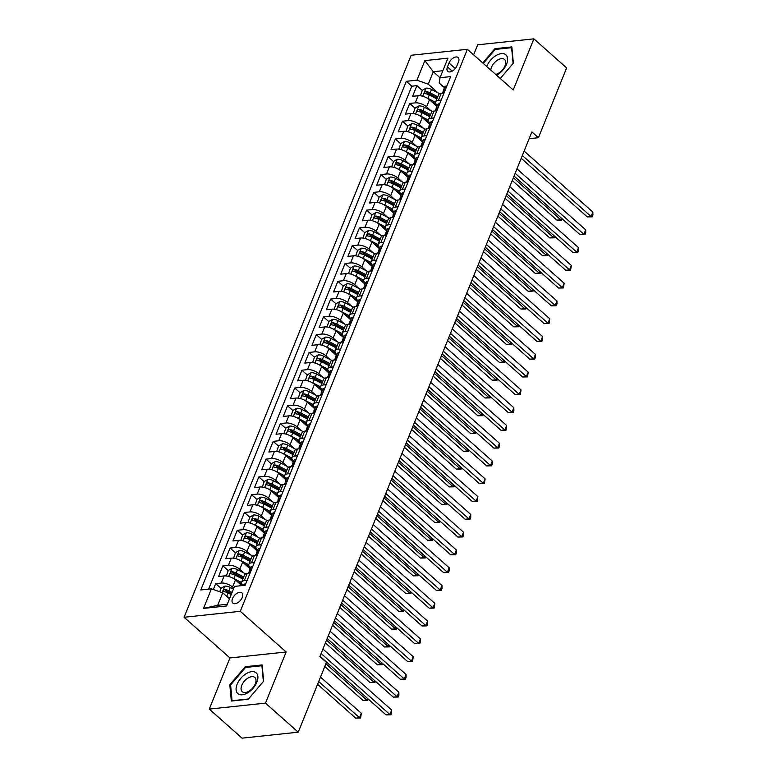 <?xml version="1.0" encoding="UTF-8"?>
<svg xmlns="http://www.w3.org/2000/svg" width="777" height="777" viewBox="0 0 777 777"><rect width="100%" height="100%" fill="white"/><g stroke="black" fill="none" stroke-linecap="round" stroke-linejoin="round"><path stroke-width="1.17" d="M242.249 597.484A6.818 3.885 -48.4 0 0 241.909 592.9A6.818 3.885 -48.4 0 0 237.043 593.269A6.818 3.885 -48.4 0 0 232.527 598.513A6.818 3.885 -48.4 0 0 232.857 603.098A6.818 3.885 -48.4 0 0 237.733 602.729A6.818 3.885 -48.4 0 0 242.249 597.484M209.285 709.09L265.491 703.127L286.15 651.99L229.943 657.954L209.285 709.09L242.045 738.15L298.242 732.187L326.447 662.373L319.901 656.565L531.876 131.905L538.422 137.714L566.627 67.91L533.877 38.85L477.67 44.813L473.62 54.846M229.943 657.954L184.091 617.278L411.159 55.264L467.365 49.301L240.297 611.305L184.091 617.278M436.888 106.352L429.448 99.738A8.528 3.71 -158 0 0 418.133 95.736L412.587 96.329L416.899 85.655L422.241 90.404M430.846 110.645L426.573 106.857A8.528 3.71 -158 0 0 415.258 102.855L409.712 103.438L415.064 108.188M409.712 103.438L405.4 114.112L410.946 113.52A8.528 3.71 -158 0 1 422.261 117.531L429.71 124.135M422.523 141.919L415.073 135.315A8.528 3.71 -158 0 0 403.758 131.303L398.212 131.896L402.525 121.222L407.876 125.971M415.336 159.703L407.886 153.098A8.528 3.71 -158 0 0 396.571 149.097L391.025 149.679L395.338 139.005L400.689 143.755M408.148 177.486L400.699 170.882A8.528 3.71 -158 0 0 389.384 166.88L383.838 167.463L388.15 156.799L393.502 161.538M400.961 195.27L393.521 188.665A8.528 3.71 -158 0 0 382.197 184.664L376.66 185.247L380.963 174.582L386.315 179.322M393.774 213.063L386.334 206.449A8.528 3.71 -158 0 0 375.019 202.447L369.473 203.04L373.786 192.366L379.127 197.115M386.596 230.847L379.147 224.242A8.528 3.71 -158 0 0 367.832 220.231L362.286 220.823L366.598 210.149L371.95 214.899M379.409 248.63L371.96 242.026A8.528 3.71 -158 0 0 360.645 238.015L355.099 238.607L359.411 227.933L364.763 232.682M372.222 266.414L364.772 259.809A8.528 3.71 -158 0 0 353.457 255.808L347.911 256.391L352.224 245.717L357.575 250.466M365.035 284.197L357.585 277.593A8.528 3.71 -158 0 0 346.27 273.591L340.724 274.174L345.037 263.51L350.388 268.25M357.847 301.981L350.408 295.377A8.528 3.71 -158 0 0 339.083 291.375L333.547 291.958L337.849 281.293L343.201 286.033M350.66 319.765L343.22 313.16A8.528 3.71 -158 0 0 331.905 309.159L326.359 309.751L330.672 299.077L336.014 303.826M343.483 337.558L336.033 330.944A8.528 3.71 -158 0 0 324.718 326.942L319.172 327.535L323.485 316.861L328.836 321.61M336.295 355.342L328.846 348.737A8.528 3.71 -158 0 0 317.531 344.726L311.985 345.318L316.297 334.644L321.649 339.394M329.108 373.125L321.659 366.521A8.528 3.71 -158 0 0 310.344 362.509L304.798 363.102L309.11 352.428L314.462 357.177M321.921 390.909L314.471 384.304A8.528 3.71 -158 0 0 303.156 380.303L297.61 380.885L301.923 370.221L307.274 374.961M314.734 408.692L307.294 402.088A8.528 3.71 -158 0 0 295.969 398.086L290.433 398.669L294.736 388.005L300.087 392.744M307.546 426.476L300.107 419.871A8.528 3.71 -158 0 0 288.791 415.87L283.246 416.462L287.558 405.788L292.9 410.528M300.369 444.269L292.919 437.655A8.528 3.71 -158 0 0 281.604 433.653L276.058 434.246L280.371 423.572L285.722 428.321M293.182 462.053L285.732 455.448A8.528 3.71 -158 0 0 274.417 451.437L268.871 452.029L273.183 441.355L278.535 446.105M285.994 479.836L278.545 473.232A8.528 3.71 -158 0 0 267.23 469.221L261.684 469.813L265.996 459.139L271.348 463.888M278.807 497.62L271.358 491.015A8.528 3.71 -158 0 0 260.042 487.014L254.497 487.597L258.809 476.923L264.161 481.672M271.62 515.404L264.18 508.799A8.528 3.71 -158 0 0 252.855 504.797L247.319 505.38L251.622 494.716L256.973 499.456M264.433 533.187L256.993 526.583A8.528 3.71 -158 0 0 245.678 522.581L240.132 523.164L244.444 512.499L249.786 517.239M257.255 550.98L249.805 544.366A8.528 3.71 -158 0 0 238.49 540.365L232.945 540.957L237.257 530.283L242.609 535.032M250.068 568.764L242.618 562.159A8.528 3.71 -158 0 0 231.303 558.148L225.757 558.741L230.07 548.067L235.421 552.816M241.822 585.615L235.431 579.943A8.528 3.71 -158 0 0 224.116 575.932L218.57 576.524L222.882 565.85L228.234 570.6M449.038 62.986L447.455 66.9A6.604 3.759 -48.4 0 0 447.785 71.338A6.604 3.759 -48.4 0 0 452.505 70.979A6.604 3.759 -48.4 0 0 456.876 65.899L458.459 61.985A6.604 3.759 -48.4 0 0 458.129 57.547A6.604 3.759 -48.4 0 0 453.409 57.906A6.604 3.759 -48.4 0 0 449.038 62.986L455.293 68.531M211.431 588.84L203.525 608.401L226.612 605.953L234.518 586.392L245.153 585.256L450.66 76.602L440.025 77.729L433.284 71.737L428.253 84.188L416.938 80.186L406.303 81.313L200.796 589.966L211.431 588.84L222.746 592.841L217.715 605.293L227.292 604.273M416.938 80.186L424.844 60.616L447.931 58.168L440.025 77.729L439.19 83.032L444.434 87.675M233.799 588.16L232.556 587.053L235.431 579.943M244.017 573.057L239.743 569.269L242.618 562.159M251.204 555.273L246.931 551.485L249.805 544.366M258.391 537.49L254.118 533.702L256.993 526.583M265.579 519.706L261.305 515.918L264.18 508.799M272.766 501.923L268.483 498.125L271.358 491.015M279.943 484.139L275.67 480.341L278.545 473.232M287.131 466.355L282.857 462.558L285.732 455.448M294.318 448.562L290.044 444.774L292.919 437.655M301.505 430.779L297.232 426.991L300.107 419.871M308.692 412.995L304.419 409.207L307.294 402.088M315.88 395.211L311.606 391.414L314.471 384.304M323.057 377.428L318.784 373.63L321.659 366.521M330.244 359.644L325.971 355.847L328.846 348.737M337.432 341.851L333.158 338.063L336.033 330.944M344.619 324.067L340.345 320.279L343.22 313.16M351.806 306.284L347.533 302.496L350.408 295.377M358.993 288.5L354.72 284.703L357.585 277.593M366.171 270.717L361.897 266.919L364.772 259.809M373.358 252.933L369.085 249.135L371.96 242.026M380.545 235.14L376.272 231.352L379.147 224.242M387.733 217.356L383.459 213.568L386.334 206.449M394.92 199.572L390.646 195.785L393.521 188.665M402.107 181.789L397.834 178.001L400.699 170.882M409.285 164.005L405.011 160.208L407.886 153.098M416.472 146.222L412.198 142.424L415.073 135.315M423.659 128.438L419.386 124.641L422.261 117.531M416.899 85.655L411.81 86.198L208.605 589.141M232.556 587.053A8.528 3.71 22 0 0 221.241 583.051L215.695 583.634L213.325 589.51M222.882 565.85L228.428 565.267A8.528 3.71 22 0 1 239.743 569.269M230.07 548.067L235.616 547.474A8.528 3.71 22 0 1 246.931 551.485M237.257 530.283L242.803 529.691A8.528 3.71 22 0 1 254.118 533.702M244.444 512.499L249.98 511.907A8.528 3.71 22 0 1 261.305 515.918M251.622 494.716L257.168 494.123A8.528 3.71 22 0 1 268.483 498.125M258.809 476.923L264.355 476.34A8.528 3.71 22 0 1 275.67 480.341M265.996 459.139L271.542 458.556A8.528 3.71 22 0 1 282.857 462.558M273.183 441.355L278.729 440.773A8.528 3.71 22 0 1 290.044 444.774M280.371 423.572L285.917 422.979A8.528 3.71 22 0 1 297.232 426.991M287.558 405.788L293.094 405.196A8.528 3.71 22 0 1 304.419 409.207M294.736 388.005L300.281 387.412A8.528 3.71 22 0 1 311.606 391.414M301.923 370.221L307.469 369.629A8.528 3.71 22 0 1 318.784 373.63M309.11 352.428L314.656 351.845A8.528 3.71 22 0 1 325.971 355.847M316.297 334.644L321.843 334.061A8.528 3.71 22 0 1 333.158 338.063M323.485 316.861L329.03 316.268A8.528 3.71 22 0 1 340.345 320.279M330.672 299.077L336.218 298.485A8.528 3.71 22 0 1 347.533 302.496M337.849 281.293L343.395 280.701A8.528 3.71 22 0 1 354.72 284.703M345.037 263.51L350.582 262.917A8.528 3.71 22 0 1 361.897 266.919M352.224 245.717L357.77 245.134A8.528 3.71 22 0 1 369.085 249.135M359.411 227.933L364.957 227.35A8.528 3.71 22 0 1 376.272 231.352M366.598 210.149L372.144 209.557A8.528 3.71 22 0 1 383.459 213.568M373.786 192.366L379.331 191.773A8.528 3.71 22 0 1 390.646 195.785M380.963 174.582L386.509 173.99A8.528 3.71 22 0 1 397.834 178.001M388.15 156.799L393.696 156.206A8.528 3.71 22 0 1 405.011 160.208M395.338 139.005L400.883 138.423A8.528 3.71 22 0 1 412.198 142.424M402.525 121.222L408.071 120.639A8.528 3.71 22 0 1 419.386 124.641M441.171 100.097L438.345 100.398A8.528 3.71 -158 0 0 435.683 101.855A8.528 3.71 -158 0 0 437.247 105.458M444.046 92.987L441.219 93.289A8.528 3.71 -158 0 0 438.558 94.745L435.683 101.855M436.859 110.771L434.032 111.072A8.528 3.71 -158 0 0 431.371 112.529L428.496 119.639A8.528 3.71 22 0 1 431.157 118.182L433.984 117.89M429.671 128.555L426.845 128.856A8.528 3.71 -158 0 0 424.184 130.313L421.309 137.432A8.528 3.71 22 0 1 423.97 135.975L426.796 135.674M422.484 146.338L419.658 146.639A8.528 3.71 -158 0 0 416.996 148.096L414.122 155.215A8.528 3.71 22 0 1 416.793 153.759L419.609 153.457M415.297 164.132L412.48 164.423A8.528 3.71 -158 0 0 409.819 165.88L406.944 172.999A8.528 3.71 22 0 1 409.605 171.542L412.422 171.241M408.11 181.915L405.293 182.216A8.528 3.71 -158 0 0 402.632 183.673L399.757 190.783A8.528 3.71 22 0 1 402.418 189.326L405.244 189.025M400.932 199.699L398.106 200A8.528 3.71 -158 0 0 395.444 201.457L392.57 208.566A8.528 3.71 22 0 1 395.231 207.109L398.057 206.808M393.745 217.482L390.918 217.783A8.528 3.71 -158 0 0 388.257 219.24L385.382 226.35A8.528 3.71 22 0 1 388.044 224.893L390.87 224.592M386.558 235.266L383.731 235.567A8.528 3.71 -158 0 0 381.07 237.024L378.195 244.133A8.528 3.71 22 0 1 380.856 242.677L383.683 242.385M379.37 253.049L376.544 253.351A8.528 3.71 -158 0 0 373.883 254.807L371.008 261.927A8.528 3.71 22 0 1 373.669 260.47L376.495 260.169M372.183 270.833L369.366 271.134A8.528 3.71 -158 0 0 366.705 272.591L363.83 279.71A8.528 3.71 22 0 1 366.491 278.253L369.308 277.952M364.996 288.626L362.179 288.918A8.528 3.71 -158 0 0 359.518 290.375L356.643 297.494A8.528 3.71 22 0 1 359.304 296.037L362.131 295.736M357.818 306.41L354.992 306.711A8.528 3.71 -158 0 0 352.331 308.168L349.456 315.277A8.528 3.71 22 0 1 352.117 313.821L354.943 313.519M350.631 324.194L347.805 324.495A8.528 3.71 -158 0 0 345.143 325.952L342.268 333.061A8.528 3.71 22 0 1 344.93 331.604L347.756 331.303M343.444 341.977L340.617 342.278A8.528 3.71 -158 0 0 337.956 343.735L335.081 350.845A8.528 3.71 22 0 1 337.742 349.388L340.569 349.096M336.256 359.761L333.43 360.062A8.528 3.71 -158 0 0 330.769 361.519L327.894 368.638A8.528 3.71 22 0 1 330.555 367.181L333.382 366.88M329.069 377.544L326.253 377.845A8.528 3.71 -158 0 0 323.582 379.302L320.716 386.422A8.528 3.71 22 0 1 323.378 384.965L326.194 384.664M321.882 395.338L319.065 395.629A8.528 3.71 -158 0 0 316.404 397.086L313.529 404.205A8.528 3.71 22 0 1 316.19 402.748L319.017 402.447M314.704 413.121L311.878 413.422A8.528 3.71 -158 0 0 309.217 414.879L306.342 421.989A8.528 3.71 22 0 1 309.003 420.532L311.83 420.231M307.517 430.905L304.691 431.206A8.528 3.71 -158 0 0 302.03 432.663L299.155 439.772A8.528 3.71 22 0 1 301.816 438.315L304.642 438.014M300.33 448.688L297.504 448.989A8.528 3.71 -158 0 0 294.842 450.446L291.967 457.556A8.528 3.71 22 0 1 294.629 456.099L297.455 455.808M293.143 466.472L290.316 466.773A8.528 3.71 -158 0 0 287.655 468.23L284.78 475.349A8.528 3.71 22 0 1 287.441 473.892L290.268 473.591M285.955 484.256L283.139 484.557A8.528 3.71 -158 0 0 280.468 486.013L277.603 493.133A8.528 3.71 22 0 1 280.264 491.676L283.081 491.375M278.768 502.049L275.952 502.34A8.528 3.71 -158 0 0 273.29 503.797L270.415 510.916A8.528 3.71 22 0 1 273.077 509.459L275.903 509.158M271.591 519.832L268.764 520.134A8.528 3.71 -158 0 0 266.103 521.59L263.228 528.7A8.528 3.71 22 0 1 265.889 527.243L268.716 526.942M264.403 537.616L261.577 537.917A8.528 3.71 -158 0 0 258.916 539.374L256.041 546.484A8.528 3.71 22 0 1 258.702 545.027L261.528 544.726M257.216 555.4L254.39 555.701A8.528 3.71 -158 0 0 251.729 557.158L248.854 564.267A8.528 3.71 22 0 1 251.515 562.81L254.341 562.509M250.029 573.183L247.203 573.484A8.528 3.71 -158 0 0 244.541 574.941L241.666 582.051A8.528 3.71 22 0 1 244.328 580.594L247.154 580.302M438.034 92.861L428.253 84.188M265.491 703.127L298.242 732.187M286.15 651.99L240.297 611.305M467.365 49.301L513.218 89.986L533.877 38.85M529.127 138.704L538.422 137.714M442.861 70.726L433.284 71.737L424.844 60.616M229.487 598.824L222.746 592.841M411.81 86.198L406.303 81.313M215.695 583.634L221.047 588.383M430.07 123.242A8.528 3.71 22 0 1 428.496 119.639M422.882 141.025A8.528 3.71 22 0 1 421.309 137.432M415.695 158.809A8.528 3.71 22 0 1 414.122 155.215M408.508 176.602A8.528 3.71 22 0 1 406.944 172.999M401.32 194.386A8.528 3.71 22 0 1 399.757 190.783M394.133 212.17A8.528 3.71 22 0 1 392.57 208.566M386.956 229.953A8.528 3.71 22 0 1 385.382 226.35M379.768 247.737A8.528 3.71 22 0 1 378.195 244.133M372.581 265.52A8.528 3.71 22 0 1 371.008 261.927M365.394 283.314A8.528 3.71 22 0 1 363.83 279.71M358.207 301.097A8.528 3.71 22 0 1 356.643 297.494M351.019 318.881A8.528 3.71 22 0 1 349.456 315.277M343.842 336.664A8.528 3.71 22 0 1 342.268 333.061M336.655 354.448A8.528 3.71 22 0 1 335.081 350.845M329.467 372.232A8.528 3.71 22 0 1 327.894 368.638M322.28 390.025A8.528 3.71 22 0 1 320.716 386.422M315.093 407.808A8.528 3.71 22 0 1 313.529 404.205M307.906 425.592A8.528 3.71 22 0 1 306.342 421.989M300.728 443.376A8.528 3.71 22 0 1 299.155 439.772M293.541 461.159A8.528 3.71 22 0 1 291.967 457.556M286.354 478.943A8.528 3.71 22 0 1 284.78 475.349M279.166 496.726A8.528 3.71 22 0 1 277.603 493.133M271.979 514.52A8.528 3.71 22 0 1 270.415 510.916M264.792 532.303A8.528 3.71 22 0 1 263.228 528.7M257.614 550.087A8.528 3.71 22 0 1 256.041 546.484M250.427 567.87A8.528 3.71 22 0 1 248.854 564.267M243.055 585.479A8.528 3.71 22 0 1 241.666 582.051M203.525 608.401L217.715 605.293M483.284 63.423L495.211 49.427L511.616 47.688L513.092 63.442L500.271 78.496L513.364 63.16L511.829 46.892L494.9 48.689L482.75 62.947M248.261 699.251L263.656 681.186L262.131 664.927L245.202 666.724L229.807 684.78L231.332 701.048L248.261 699.251M495.677 49.378L494.9 48.689M230.643 685.528L229.807 684.78M245.979 667.414L245.202 666.724M446.785 86.198L446.425 85.975A5.643 2.457 -158 0 0 444.735 86.927L443.376 90.307A5.643 2.457 -158 0 0 443.453 91.424L443.512 91.569M521.212 158.294L587.286 216.919L591.083 216.521L522.338 155.517M592.88 212.072L592.909 215.044L592.191 216.822L591.083 216.521L592.88 212.072L524.135 151.078M442.21 93.182L442.511 92.444A5.643 2.457 22 0 1 443.22 91.754L444.085 89.617A5.643 2.457 -158 0 0 443.376 90.307M592.191 216.822L587.286 216.919M426.311 97.649A5.643 2.457 22 0 1 427.913 98.349L435.567 102.341M431.623 101.68L436.023 103.972M420.396 95.785L422.309 90.239L426.068 88.131A5.643 2.457 22 0 1 431.497 89.462L439.627 93.696M512.237 180.517L556.905 220.144L560.703 219.745L561.373 218.094M437.723 96.795L430.137 92.842A5.643 2.457 -158 0 0 426.01 91.54C424.329 92.181 424.048 92.89 425.145 93.667A5.643 2.457 22 0 1 429.273 94.969L436.868 98.932M426.01 91.54L427.894 93.211A2.875 1.253 22 0 1 429.137 93.706L437.266 97.941M424.621 93.463L425.145 93.667M513.354 177.739L560.703 219.745L561.81 220.046L556.905 220.144M562.276 218.891L561.81 220.046M496.6 75.243A13.85 7.887 -48.4 0 0 506.565 64.141A13.85 7.887 -48.4 0 0 501.369 53.623A13.85 7.887 -48.4 0 0 486.82 66.23A13.85 7.887 -48.4 0 0 486.723 66.472M495.639 74.388A9.479 5.4 -48.4 0 0 505.001 65.841A9.479 5.4 -48.4 0 0 504.535 59.47A9.479 5.4 -48.4 0 0 497.766 59.984A9.479 5.4 -48.4 0 0 491.482 67.278A9.479 5.4 -48.4 0 0 490.792 70.085M255.973 672.688A13.85 7.887 -48.4 0 0 240.783 678.35A13.85 7.887 -48.4 0 0 238.015 693.754A13.85 7.887 -48.4 0 0 253.205 688.092A13.85 7.887 -48.4 0 0 255.973 672.688M254.691 677.379A9.479 5.4 -48.4 0 0 244.396 681.138A9.479 5.4 -48.4 0 0 242.249 691.685A9.479 5.4 -48.4 0 0 242.395 691.812A9.479 5.4 -48.4 0 0 252.69 688.053A9.479 5.4 -48.4 0 0 254.837 677.505A9.479 5.4 -48.4 0 0 254.691 677.379M248.475 698.979L232.07 700.718L230.594 684.964L245.513 667.462L261.917 665.724L263.393 681.478L248.485 698.989M439.597 103.982L439.238 103.759A5.643 2.457 -158 0 0 437.548 104.72L436.188 108.1A5.643 2.457 -158 0 0 436.266 109.207L436.324 109.353M514.024 176.078L580.098 234.712L583.896 234.304L515.151 173.31M585.693 229.856L585.722 232.828L585.003 234.605L583.896 234.304L585.693 229.856L516.948 168.862M435.023 110.965L435.324 110.227A5.643 2.457 22 0 1 436.033 109.538L436.897 107.401A5.643 2.457 -158 0 0 436.188 108.1M585.003 234.605L580.098 234.712M432.41 121.775L432.051 121.542A5.643 2.457 -158 0 0 430.361 122.504L429.001 125.884A5.643 2.457 -158 0 0 429.079 126.991L429.147 127.137M506.837 193.871L572.921 252.496L576.719 252.088L507.964 191.093M578.515 247.64L578.535 250.612L577.816 252.389L576.719 252.088L578.515 247.64L509.761 186.645M427.836 128.749L428.137 128.011A5.643 2.457 22 0 1 428.846 127.321L429.71 125.184A5.643 2.457 -158 0 0 429.001 125.884M577.816 252.389L572.921 252.496M425.223 139.559L424.864 139.326A5.643 2.457 -158 0 0 423.183 140.287L421.814 143.667A5.643 2.457 -158 0 0 421.892 144.784L421.96 144.92M499.66 211.655L565.734 270.279L569.531 269.872L500.776 208.877M571.328 265.433L570.629 270.173L569.531 269.872L571.328 265.433L502.573 204.429M420.658 146.532L420.949 145.804A5.643 2.457 22 0 1 421.658 145.105L422.523 142.978A5.643 2.457 -158 0 0 421.814 143.667M570.629 270.173L565.734 270.279M418.045 157.343L417.686 157.119A5.643 2.457 -158 0 0 415.996 158.071L414.627 161.451A5.643 2.457 -158 0 0 414.704 162.568L414.772 162.704M492.472 229.438L558.546 288.063L562.344 287.665L493.589 226.661M564.141 283.216L563.451 287.956L562.344 287.665L564.141 283.216L495.386 222.212M413.471 164.326L413.762 163.588A5.643 2.457 22 0 1 414.481 162.888L415.336 160.761A5.643 2.457 -158 0 0 414.627 161.451M563.451 287.956L558.546 288.063M419.124 115.433A5.643 2.457 22 0 1 420.726 116.132L428.38 120.134M424.436 119.464L428.836 121.756M413.209 113.568L415.122 108.022L418.881 105.925A5.643 2.457 22 0 1 424.32 107.245L432.449 111.48M505.05 198.3L549.718 237.937L553.515 237.529L554.186 235.878M430.545 114.578L422.95 110.625A5.643 2.457 -158 0 0 418.822 109.324C417.152 109.965 416.86 110.674 417.958 111.461A5.643 2.457 22 0 1 422.086 112.752L429.681 116.715M418.822 109.324L420.707 110.994A2.875 1.253 22 0 1 421.95 111.49L430.079 115.724M417.434 111.257L417.958 111.461M506.177 195.522L553.515 237.529L554.623 237.83L549.718 237.937M555.089 236.674L554.623 237.83M411.936 133.226A5.643 2.457 22 0 1 413.539 133.926L421.192 137.917M417.259 137.247L421.658 139.539M406.021 131.352L407.944 125.806L411.693 123.708A5.643 2.457 22 0 1 417.132 125.029L425.262 129.264M497.863 216.084L542.54 255.72L546.338 255.312L546.998 253.661M423.358 132.362L415.763 128.409A5.643 2.457 -158 0 0 411.635 127.107C409.965 127.749 409.673 128.467 410.771 129.244A5.643 2.457 22 0 1 414.899 130.546L422.494 134.499M411.635 127.107L413.519 128.778A2.875 1.253 22 0 1 414.763 129.273L422.892 133.508M410.246 129.04L410.771 129.244M498.989 213.306L546.338 255.312L547.435 255.614L542.54 255.72M547.902 254.458L547.435 255.614M404.749 151.01A5.643 2.457 22 0 1 406.352 151.709L414.015 155.701M410.071 155.031L414.471 157.323M398.834 149.135L400.757 143.59L404.516 141.492A5.643 2.457 22 0 1 409.945 142.813L418.075 147.057M490.675 233.867L535.353 273.504L539.151 273.096L539.821 271.445M416.171 150.155L408.576 146.193A5.643 2.457 -158 0 0 404.448 144.891C402.777 145.532 402.486 146.251 403.584 147.028A5.643 2.457 22 0 1 407.721 148.329L415.306 152.282M404.448 144.891L406.332 146.562A2.875 1.253 22 0 1 407.585 147.057L415.705 151.301M403.069 146.824L403.584 147.028M491.802 231.09L539.151 273.096L540.248 273.397L535.353 273.504M540.714 272.241L540.248 273.397M397.562 168.794A5.643 2.457 22 0 1 399.164 169.493L406.827 173.485M402.884 172.815L407.284 175.107M391.647 166.919L393.57 161.373L397.329 159.275A5.643 2.457 22 0 1 402.758 160.596L410.887 164.841M483.498 251.651L528.166 291.288L531.963 290.889L532.633 289.229M408.984 167.939L401.398 163.976A5.643 2.457 -158 0 0 397.261 162.675C395.59 163.325 395.299 164.034 396.396 164.811A5.643 2.457 22 0 1 400.534 166.113L408.119 170.066M397.261 162.675L399.145 164.345A2.875 1.253 22 0 1 400.398 164.841L408.517 169.085M395.882 164.607L396.396 164.811M484.615 248.873L531.963 290.889L533.061 291.181L528.166 291.288M533.527 290.035L533.061 291.181M410.858 175.126L410.499 174.903A5.643 2.457 -158 0 0 408.809 175.855L407.439 179.234A5.643 2.457 -158 0 0 407.527 180.351L407.585 180.497M485.285 247.222L551.359 305.847L555.157 305.448L486.402 244.444M556.954 301L556.983 303.962L556.264 305.74L555.157 305.448L556.954 301L488.199 239.996M406.284 182.109L406.585 181.371A5.643 2.457 22 0 1 407.294 180.682L408.158 178.545A5.643 2.457 -158 0 0 407.439 179.234M556.264 305.74L551.359 305.847M390.384 186.577A5.643 2.457 22 0 1 391.977 187.276L399.64 191.268M395.697 190.598L400.097 192.9M384.46 184.703L386.383 179.157L390.141 177.059A5.643 2.457 22 0 1 395.571 178.38L403.7 182.624M476.311 269.434L520.978 309.071L524.776 308.673L525.446 307.012M401.796 185.722L394.211 181.76A5.643 2.457 -158 0 0 390.073 180.458C388.403 181.109 388.121 181.818 389.219 182.595A5.643 2.457 22 0 1 393.347 183.896L400.942 187.859M390.073 180.458L391.958 182.139A2.875 1.253 22 0 1 393.211 182.624L401.34 186.868M388.694 182.391L389.219 182.595M477.428 266.666L524.776 308.673L525.883 308.964L520.978 309.071M526.35 307.818L525.883 308.964M403.671 192.91L403.312 192.686A5.643 2.457 -158 0 0 401.622 193.638L400.262 197.018A5.643 2.457 -158 0 0 400.34 198.135L400.398 198.281M478.098 265.006L544.172 323.63L547.97 323.232L479.224 262.228M549.766 318.784L549.077 323.533L547.97 323.232L549.766 318.784L481.021 257.789M399.096 199.893L399.397 199.155A5.643 2.457 22 0 1 400.106 198.465L400.971 196.328A5.643 2.457 -158 0 0 400.262 197.018M549.077 323.533L544.172 323.63M383.197 204.361A5.643 2.457 22 0 1 384.8 205.06L392.453 209.052M388.51 208.391L392.909 210.684M377.282 202.486L379.195 196.95L382.954 194.842A5.643 2.457 22 0 1 388.383 196.173L396.513 200.408M469.123 287.228L513.791 326.855L517.589 326.457L518.259 324.805M394.609 203.506L387.024 199.543A5.643 2.457 -158 0 0 382.886 198.252C381.216 198.893 380.934 199.602 382.031 200.379A5.643 2.457 22 0 1 386.159 201.68L393.754 205.643M382.886 198.252L384.78 199.922A2.875 1.253 22 0 1 386.023 200.417L394.153 204.652M381.507 200.175L382.031 200.379M470.24 284.45L517.589 326.457L518.696 326.758L513.791 326.855M519.162 325.602L518.696 326.758M396.484 210.693L396.124 210.47A5.643 2.457 -158 0 0 394.434 211.431L393.075 214.802A5.643 2.457 -158 0 0 393.152 215.919L393.211 216.064M470.911 282.789L536.985 341.424L540.782 341.016L472.037 280.011M542.579 336.567L542.608 339.539L541.89 341.317L540.782 341.016L542.579 336.567L473.834 275.573M391.909 217.677L392.21 216.938A5.643 2.457 22 0 1 392.919 216.249L393.784 214.112A5.643 2.457 -158 0 0 393.075 214.802M541.89 341.317L536.985 341.424M376.01 222.144A5.643 2.457 22 0 1 377.612 222.844L385.266 226.835M381.322 226.175L385.722 228.467M370.095 220.28L372.008 214.734L375.767 212.636A5.643 2.457 22 0 1 381.206 213.957L389.335 218.191M461.936 305.011L506.604 344.648L510.402 344.24L511.072 342.589M387.432 221.29L379.836 217.337A5.643 2.457 -158 0 0 375.709 216.035C374.028 216.676 373.747 217.385 374.844 218.162A5.643 2.457 22 0 1 378.972 219.464L386.567 223.426M375.709 216.035L377.593 217.706A2.875 1.253 22 0 1 378.836 218.201L386.965 222.436M374.32 217.968L374.844 218.162M463.063 302.234L510.402 344.24L511.509 344.541L506.604 344.648M511.975 343.385L511.509 344.541M389.296 228.477L388.937 228.253A5.643 2.457 -158 0 0 387.247 229.215L385.887 232.595A5.643 2.457 -158 0 0 385.965 233.702L386.033 233.848M463.723 300.582L529.807 359.207L533.605 358.799L464.85 297.805M535.402 354.351L535.421 357.323L534.702 359.1L533.605 358.799L535.402 354.351L466.647 293.356M384.722 235.46L385.023 234.722A5.643 2.457 22 0 1 385.732 234.032L386.596 231.896A5.643 2.457 -158 0 0 385.887 232.595M534.702 359.1L529.807 359.207M368.822 239.928A5.643 2.457 22 0 1 370.425 240.627L378.078 244.629M374.145 243.959L378.545 246.251M362.908 238.063L364.831 232.517L368.58 230.419A5.643 2.457 22 0 1 374.019 231.74L382.148 235.975M454.749 322.795L499.426 362.432L503.224 362.024L503.884 360.373M380.244 239.073L372.649 235.12A5.643 2.457 -158 0 0 368.521 233.819C366.851 234.46 366.559 235.169 367.657 235.955A5.643 2.457 22 0 1 371.785 237.257L379.38 241.21M368.521 233.819L370.406 235.489A2.875 1.253 22 0 1 371.649 235.985L379.778 240.219M367.132 235.752L367.657 235.955M455.876 320.017L503.224 362.024L504.322 362.325L499.426 362.432M504.788 361.169L504.322 362.325M382.109 246.27L381.75 246.037A5.643 2.457 -158 0 0 380.07 246.999L378.7 250.379A5.643 2.457 -158 0 0 378.778 251.486L378.846 251.631M456.546 318.366L522.62 376.991L526.418 376.583L457.663 315.588M528.214 372.144L527.515 376.884L526.418 376.583L528.214 372.144L459.46 311.14M377.544 253.244L377.836 252.515A5.643 2.457 22 0 1 378.545 251.816L379.409 249.689A5.643 2.457 -158 0 0 378.7 250.379M527.515 376.884L522.62 376.991M361.635 257.721A5.643 2.457 22 0 1 363.238 258.42L370.901 262.412M366.958 261.742L371.357 264.034M355.72 255.847L357.643 250.301L361.402 248.203A5.643 2.457 22 0 1 366.831 249.524L374.961 253.758M447.562 340.579L492.239 380.215L496.037 379.807L496.707 378.156M373.057 256.857L365.462 252.904A5.643 2.457 -158 0 0 361.334 251.602C359.664 252.243 359.372 252.962 360.47 253.739A5.643 2.457 22 0 1 364.607 255.041L372.193 258.994M361.334 251.602L363.218 253.273A2.875 1.253 22 0 1 364.471 253.768L372.591 258.003M359.955 253.535L360.47 253.739M448.688 337.801L496.037 379.807L497.134 380.108L492.239 380.215M497.601 378.953L497.134 380.108M374.932 264.054L374.572 263.83A5.643 2.457 -158 0 0 372.882 264.782L371.513 268.162A5.643 2.457 -158 0 0 371.591 269.279L371.659 269.415M449.359 336.15L515.433 394.774L519.23 394.376L450.475 333.372M521.027 389.928L520.337 394.667L519.23 394.376L521.027 389.928L452.272 328.924M370.357 271.027L370.648 270.299A5.643 2.457 22 0 1 371.367 269.6L372.222 267.473A5.643 2.457 -158 0 0 371.513 268.162M520.337 394.667L515.433 394.774M354.448 275.505A5.643 2.457 22 0 1 356.051 276.204L363.714 280.196M359.77 279.526L364.17 281.818M348.533 273.63L350.456 268.084L354.215 265.987A5.643 2.457 22 0 1 359.644 267.307L367.774 271.552M440.384 358.362L485.052 397.999L488.85 397.601L489.52 395.94M365.87 274.65L358.284 270.687A5.643 2.457 -158 0 0 354.147 269.386C352.476 270.037 352.185 270.746 353.282 271.523A5.643 2.457 22 0 1 357.42 272.824L365.005 276.777M354.147 269.386L356.031 271.056A2.875 1.253 22 0 1 357.284 271.552L365.404 275.796M352.768 271.319L353.282 271.523M441.501 355.584L488.85 397.601L489.947 397.892L485.052 397.999M490.413 396.736L489.947 397.892M367.744 281.837L367.385 281.614A5.643 2.457 -158 0 0 365.695 282.566L364.326 285.946A5.643 2.457 -158 0 0 364.413 287.063L364.471 287.208M442.171 353.933L508.245 412.558L512.043 412.16L443.288 351.155M513.84 407.711L513.869 410.674L513.15 412.451L512.043 412.16L513.84 407.711L445.085 346.707M363.17 288.821L363.471 288.082A5.643 2.457 22 0 1 364.18 287.393L365.035 285.256A5.643 2.457 -158 0 0 364.326 285.946M513.15 412.451L508.245 412.558M347.27 293.288A5.643 2.457 22 0 1 348.863 293.988L356.526 297.979M352.583 297.309L356.983 299.601M341.346 291.414L343.269 285.868L347.028 283.77A5.643 2.457 22 0 1 352.457 285.091L360.586 289.335M433.197 376.146L477.865 415.782L481.662 415.384L482.332 413.723M358.683 292.434L351.097 288.471A5.643 2.457 -158 0 0 346.96 287.169C345.289 287.82 345.007 288.529 346.105 289.306A5.643 2.457 22 0 1 350.233 290.608L357.828 294.57M346.96 287.169L348.844 288.85A2.875 1.253 22 0 1 350.097 289.335L358.226 293.58M345.58 289.102L346.105 289.306M434.314 373.378L481.662 415.384L482.77 415.676L477.865 415.782M483.236 414.529L482.77 415.676M360.557 299.621L360.198 299.398A5.643 2.457 -158 0 0 358.508 300.349L357.148 303.729A5.643 2.457 -158 0 0 357.226 304.846L357.284 304.992M434.984 371.717L501.058 430.341L504.856 429.943L436.111 368.939M506.653 425.495L505.963 430.244L504.856 429.943L506.653 425.495L437.907 364.491M355.983 306.604L356.284 305.866A5.643 2.457 22 0 1 356.993 305.176L357.857 303.04A5.643 2.457 -158 0 0 357.148 303.729M505.963 430.244L501.058 430.341M340.083 311.072A5.643 2.457 22 0 1 341.686 311.771L349.339 315.763M345.396 315.093L349.796 317.395M334.168 309.197L336.082 303.661L339.84 301.554A5.643 2.457 22 0 1 345.27 302.884L353.399 307.119M426.01 393.939L470.677 433.566L474.475 433.168L475.145 431.517M351.495 310.217L343.91 306.255A5.643 2.457 -158 0 0 339.772 304.963C338.102 305.604 337.82 306.313 338.918 307.09A5.643 2.457 22 0 1 343.045 308.391L350.641 312.354M339.772 304.963L341.666 306.633A2.875 1.253 22 0 1 342.91 307.129L351.039 311.363M338.393 306.886L338.918 307.09M427.127 391.161L474.475 433.168L475.582 433.469L470.677 433.566M476.048 432.313L475.582 433.469M332.896 328.856A5.643 2.457 22 0 1 334.498 329.555L342.152 333.547M338.209 332.886L342.608 335.178M326.981 326.991L328.894 321.445L332.653 319.337A5.643 2.457 22 0 1 338.092 320.668L346.221 324.903M418.822 411.723L463.49 451.359L467.288 450.951L467.958 449.3M344.318 328.001L336.723 324.048A5.643 2.457 -158 0 0 332.595 322.746C330.915 323.387 330.633 324.096 331.73 324.873A5.643 2.457 22 0 1 335.858 326.175L343.453 330.138M332.595 322.746L334.479 324.417A2.875 1.253 22 0 1 335.722 324.912L343.852 329.147M331.206 324.679L331.73 324.873M419.949 408.945L467.288 450.951L468.395 451.252L463.49 451.359M468.861 450.097L468.395 451.252M325.709 346.639A5.643 2.457 22 0 1 327.311 347.338L334.965 351.34M331.031 350.67L335.421 352.962M319.794 344.774L321.717 339.228L325.466 337.131A5.643 2.457 22 0 1 330.905 338.451L339.034 342.686M411.635 429.506L456.313 469.143L460.11 468.735L460.771 467.084M337.131 345.784L329.535 341.831A5.643 2.457 -158 0 0 325.408 340.53C323.737 341.171 323.446 341.88 324.543 342.667A5.643 2.457 22 0 1 328.671 343.958L336.266 347.921M325.408 340.53L327.292 342.201A2.875 1.253 22 0 1 328.535 342.696L336.664 346.93M324.019 342.463L324.543 342.667M412.762 426.728L460.11 468.735L461.208 469.036L456.313 469.143M461.674 467.88L461.208 469.036M353.37 317.404L353.011 317.181A5.643 2.457 -158 0 0 351.321 318.143L349.961 321.513A5.643 2.457 -158 0 0 350.038 322.63L350.097 322.776M427.797 389.5L493.871 448.135L497.668 447.727L428.923 386.723M499.465 443.278L499.494 446.251L498.776 448.028L497.668 447.727L499.465 443.278L430.72 382.284M348.795 324.388L349.096 323.65A5.643 2.457 22 0 1 349.805 322.96L350.67 320.823A5.643 2.457 -158 0 0 349.961 321.513M498.776 448.028L493.871 448.135M346.183 335.188L345.823 334.965A5.643 2.457 -158 0 0 344.133 335.926L342.774 339.306A5.643 2.457 -158 0 0 342.851 340.413L342.919 340.559M420.61 407.294L486.693 465.918L490.491 465.51L421.736 404.516M492.288 461.062L492.307 464.034L491.588 465.812L490.491 465.51L492.288 461.062L423.533 400.068M341.608 342.171L341.909 341.433A5.643 2.457 22 0 1 342.618 340.744L343.483 338.607A5.643 2.457 -158 0 0 342.774 339.306M491.588 465.812L486.693 465.918M338.995 352.981L338.636 352.748A5.643 2.457 -158 0 0 336.956 353.71L335.586 357.09A5.643 2.457 -158 0 0 335.664 358.197L335.732 358.343M413.432 425.077L479.506 483.702L483.304 483.294L414.549 422.299M485.101 478.855L484.401 483.595L483.304 483.294L485.101 478.855L416.346 417.851M334.431 359.955L334.722 359.217A5.643 2.457 22 0 1 335.431 358.527L336.295 356.39A5.643 2.457 -158 0 0 335.586 357.09M484.401 483.595L479.506 483.702M318.521 364.432A5.643 2.457 22 0 1 320.124 365.132L327.787 369.124M323.844 368.453L328.244 370.746M312.607 362.558L314.53 357.012L318.288 354.914A5.643 2.457 22 0 1 323.718 356.235L331.847 360.47M404.448 447.29L449.125 486.926L452.923 486.519L453.593 484.867M329.943 363.568L322.348 359.615A5.643 2.457 -158 0 0 318.22 358.314C316.55 358.955 316.258 359.673 317.356 360.45A5.643 2.457 22 0 1 321.493 361.752L329.079 365.705M318.22 358.314L320.105 359.984A2.875 1.253 22 0 1 321.348 360.479L329.477 364.714M316.841 360.246L317.356 360.45M405.575 444.512L452.923 486.519L454.021 486.82L449.125 486.926M454.487 485.664L454.021 486.82M331.818 370.765L331.458 370.542A5.643 2.457 -158 0 0 329.769 371.493L328.399 374.873A5.643 2.457 -158 0 0 328.477 375.99L328.545 376.126M406.245 442.861L472.319 501.486L476.116 501.078L407.362 440.083M477.913 496.639L477.214 501.379L476.116 501.078L477.913 496.639L409.158 435.635M327.243 377.739L327.535 377.01A5.643 2.457 22 0 1 328.253 376.311L329.108 374.184A5.643 2.457 -158 0 0 328.399 374.873M477.214 501.379L472.319 501.486M311.334 382.216A5.643 2.457 22 0 1 312.937 382.915L320.6 386.907M316.657 386.237L321.056 388.529M305.419 380.341L307.342 374.796L311.101 372.698A5.643 2.457 22 0 1 316.53 374.019L324.66 378.263M397.27 465.073L441.938 504.71L445.736 504.302L446.406 502.651M322.756 381.361L315.171 377.399A5.643 2.457 -158 0 0 311.033 376.097C309.363 376.748 309.071 377.457 310.169 378.234A5.643 2.457 22 0 1 314.306 379.535L321.892 383.488M311.033 376.097L312.917 377.768A2.875 1.253 22 0 1 314.17 378.263L322.29 382.507M309.654 378.03L310.169 378.234M398.387 462.296L445.736 504.302L446.833 504.603L441.938 504.71M447.299 503.447L446.833 504.603M324.631 388.549L324.271 388.325A5.643 2.457 -158 0 0 322.581 389.277L321.212 392.657A5.643 2.457 -158 0 0 321.299 393.774L321.357 393.91M399.057 460.644L465.132 519.269L468.929 518.871L400.174 457.867M470.726 514.423L470.755 517.385L470.036 519.162L468.929 518.871L470.726 514.423L401.971 453.418M320.056 395.532L320.357 394.794A5.643 2.457 22 0 1 321.066 394.104L321.921 391.967A5.643 2.457 -158 0 0 321.212 392.657M470.036 519.162L465.132 519.269M304.157 400A5.643 2.457 22 0 1 305.75 400.699L313.413 404.691M309.469 404.021L313.869 406.313M298.232 398.125L300.155 392.579L303.914 390.481A5.643 2.457 22 0 1 309.343 391.802L317.472 396.047M390.083 482.857L434.751 522.494L438.549 522.095L439.219 520.435M315.569 399.145L307.983 395.182A5.643 2.457 -158 0 0 303.846 393.881C302.175 394.531 301.894 395.24 302.991 396.017A5.643 2.457 22 0 1 307.119 397.319L314.704 401.272M303.846 393.881L305.73 395.561A2.875 1.253 22 0 1 306.983 396.047L315.112 400.291M302.467 395.814L302.991 396.017M391.2 480.079L438.549 522.095L439.656 522.387L434.751 522.494M440.122 521.241L439.656 522.387M317.443 406.332L317.084 406.109A5.643 2.457 -158 0 0 315.394 407.061L314.034 410.441A5.643 2.457 -158 0 0 314.112 411.557L314.17 411.703M391.87 478.428L457.944 537.053L461.742 536.654L392.997 475.65M463.539 532.206L463.568 535.168L462.849 536.946L461.742 536.654L463.539 532.206L394.794 471.202M312.869 413.315L313.17 412.577A5.643 2.457 22 0 1 313.879 411.888L314.743 409.751A5.643 2.457 -158 0 0 314.034 410.441M462.849 536.946L457.944 537.053M296.969 417.783A5.643 2.457 22 0 1 298.572 418.482L306.225 422.474M302.282 421.804L306.682 424.106M291.054 415.909L292.968 410.373L296.727 408.265A5.643 2.457 22 0 1 302.156 409.586L310.285 413.83M382.896 500.65L427.564 540.277L431.361 539.879L432.031 538.218M308.382 416.928L300.796 412.966A5.643 2.457 -158 0 0 296.659 411.664C294.988 412.315 294.706 413.024 295.804 413.801A5.643 2.457 22 0 1 299.932 415.103L307.527 419.065M296.659 411.664L298.553 413.345A2.875 1.253 22 0 1 299.796 413.84L307.925 418.075M295.279 413.597L295.804 413.801M384.013 497.872L431.361 539.879L432.468 540.18L427.564 540.277M432.935 539.024L432.468 540.18M310.256 424.116L309.897 423.892A5.643 2.457 -158 0 0 308.207 424.844L306.847 428.224A5.643 2.457 -158 0 0 306.925 429.341L306.983 429.487M384.683 496.212L450.757 554.836L454.555 554.438L385.81 493.434M456.352 549.99L456.381 552.962L455.662 554.739L454.555 554.438L456.352 549.99L387.606 488.995M305.682 431.099L305.983 430.361A5.643 2.457 22 0 1 306.692 429.671L307.556 427.535A5.643 2.457 -158 0 0 306.847 428.224M455.662 554.739L450.757 554.836M289.782 435.567A5.643 2.457 22 0 1 291.385 436.266L299.038 440.258M295.095 439.597L299.495 441.89M283.867 433.702L285.781 428.156L289.539 426.049A5.643 2.457 22 0 1 294.978 427.379L303.108 431.614M375.709 518.434L420.376 558.061L424.174 557.663L424.844 556.011M301.204 434.712L293.609 430.759A5.643 2.457 -158 0 0 289.481 429.458C287.801 430.099 287.519 430.808 288.617 431.585A5.643 2.457 22 0 1 292.744 432.886L300.34 436.849M289.481 429.458L291.365 431.128A2.875 1.253 22 0 1 292.608 431.623L300.738 435.858M288.092 431.381L288.617 431.585M376.835 515.656L424.174 557.663L425.281 557.964L420.376 558.061M425.747 556.808L425.281 557.964M303.069 441.899L302.709 441.676A5.643 2.457 -158 0 0 301.02 442.637L299.66 446.017A5.643 2.457 -158 0 0 299.737 447.125L299.805 447.27M377.496 513.995L443.58 572.63L447.377 572.222L378.622 511.227M449.174 567.773L449.193 570.745L448.475 572.523L447.377 572.222L449.174 567.773L380.419 506.779M298.494 448.883L298.795 448.144A5.643 2.457 22 0 1 299.504 447.455L300.369 445.318A5.643 2.457 -158 0 0 299.66 446.017M448.475 572.523L443.58 572.63M282.595 453.35A5.643 2.457 22 0 1 284.197 454.05L291.851 458.051M287.917 457.381L292.307 459.673M276.68 451.486L278.603 445.94L282.352 443.842A5.643 2.457 22 0 1 287.791 445.163L295.92 449.397M368.521 536.217L413.199 575.854L416.996 575.446L417.657 573.795M294.017 452.496L286.422 448.543A5.643 2.457 -158 0 0 282.294 447.241C280.623 447.882 280.332 448.591 281.429 449.378A5.643 2.457 22 0 1 285.557 450.67L293.152 454.632M282.294 447.241L284.178 448.912A2.875 1.253 22 0 1 285.421 449.407L293.551 453.642M280.905 449.174L281.429 449.378M369.648 533.44L416.996 575.446L418.094 575.747L413.199 575.854M418.56 574.591L418.094 575.747M295.882 459.693L295.522 459.46A5.643 2.457 -158 0 0 293.842 460.421L292.473 463.801A5.643 2.457 -158 0 0 292.55 464.908L292.618 465.054M370.318 531.789L436.392 590.413L440.19 590.005L371.435 529.011M441.987 585.557L442.006 588.529L441.287 590.306L440.19 590.005L441.987 585.557L373.232 524.562M291.317 466.666L291.608 465.928A5.643 2.457 22 0 1 292.317 465.238L293.182 463.102A5.643 2.457 -158 0 0 292.473 463.801M441.287 590.306L436.392 590.413M275.408 471.144A5.643 2.457 22 0 1 277.01 471.833L284.673 475.835M280.73 475.165L285.13 477.457M269.493 469.269L271.416 463.723L275.175 461.625A5.643 2.457 22 0 1 280.604 462.946L288.733 467.181M361.334 554.001L406.012 593.638L409.809 593.23L410.479 591.579M286.83 470.279L279.234 466.326A5.643 2.457 -158 0 0 275.107 465.025C273.436 465.666 273.145 466.385 274.242 467.162A5.643 2.457 22 0 1 278.38 468.463L285.965 472.416M275.107 465.025L276.991 466.695A2.875 1.253 22 0 1 278.234 467.191L286.363 471.425M273.718 466.958L274.242 467.162M362.461 551.223L409.809 593.23L410.907 593.531L406.012 593.638M411.373 592.375L410.907 593.531M288.704 477.476L288.345 477.243A5.643 2.457 -158 0 0 286.655 478.205L285.285 481.585A5.643 2.457 -158 0 0 285.363 482.702L285.431 482.838M363.131 549.572L429.205 608.197L433.003 607.789L364.248 546.794M434.799 603.35L434.1 608.09L433.003 607.789L434.799 603.35L366.045 542.346M284.129 484.45L284.421 483.721A5.643 2.457 22 0 1 285.14 483.022L285.994 480.895A5.643 2.457 -158 0 0 285.285 481.585M434.1 608.09L429.205 608.197M268.22 488.927A5.643 2.457 22 0 1 269.823 489.627L277.486 493.618M273.543 492.948L277.943 495.24M262.305 487.053L264.229 481.507L267.987 479.409A5.643 2.457 22 0 1 273.417 480.73L281.546 484.974M354.157 571.785L398.824 611.421L402.622 611.013L403.292 609.362M279.642 488.073L272.057 484.11A5.643 2.457 -158 0 0 267.919 482.808C266.249 483.449 265.957 484.168 267.055 484.945A5.643 2.457 22 0 1 271.192 486.247L278.778 490.2M267.919 482.808L269.804 484.479A2.875 1.253 22 0 1 271.056 484.974L279.176 489.219M266.54 484.741L267.055 484.945M355.274 569.007L402.622 611.013L403.719 611.314L398.824 611.421M404.186 610.159L403.719 611.314M281.517 495.26L281.157 495.036A5.643 2.457 -158 0 0 279.467 495.988L278.098 499.368A5.643 2.457 -158 0 0 278.185 500.485L278.244 500.621M355.944 567.356L422.018 625.98L425.815 625.582L357.061 564.578M427.612 621.134L427.641 624.096L426.923 625.873L425.815 625.582L427.612 621.134L358.857 560.13M276.942 502.243L277.243 501.505A5.643 2.457 22 0 1 277.952 500.806L278.807 498.679A5.643 2.457 -158 0 0 278.098 499.368M426.923 625.873L422.018 625.98M274.33 513.043L273.97 512.82A5.643 2.457 -158 0 0 272.28 513.772L270.911 517.152A5.643 2.457 -158 0 0 270.998 518.269L271.056 518.414M348.756 585.139L414.831 643.764L418.628 643.366L349.883 582.361M420.425 638.917L420.454 641.88L419.735 643.657L418.628 643.366L420.425 638.917L351.68 577.913M269.755 520.027L270.056 519.289A5.643 2.457 22 0 1 270.765 518.599L271.629 516.462A5.643 2.457 -158 0 0 270.911 517.152M419.735 643.657L414.831 643.764M267.142 530.827L266.783 530.604A5.643 2.457 -158 0 0 265.093 531.555L263.733 534.935A5.643 2.457 -158 0 0 263.811 536.052L263.869 536.198M341.569 602.923L407.643 661.548L411.441 661.149L342.696 600.145M413.238 656.701L412.548 661.45L411.441 661.149L413.238 656.701L344.493 595.706M262.568 537.81L262.869 537.072A5.643 2.457 22 0 1 263.578 536.383L264.442 534.246A5.643 2.457 -158 0 0 263.733 534.935M412.548 661.45L407.643 661.548M261.043 506.711A5.643 2.457 22 0 1 262.636 507.41L270.299 511.402M266.356 510.732L270.755 513.024M255.118 504.836L257.041 499.29L260.8 497.193A5.643 2.457 22 0 1 266.229 498.513L274.359 502.758M346.969 589.568L391.637 629.205L395.435 628.807L396.105 627.146M272.455 505.856L264.87 501.893A5.643 2.457 -158 0 0 260.732 500.592C259.062 501.243 258.78 501.952 259.868 502.729A5.643 2.457 22 0 1 264.005 504.03L271.591 507.983M260.732 500.592L262.616 502.263A2.875 1.253 22 0 1 263.869 502.758L271.999 507.002M259.353 502.525L259.868 502.729M348.086 586.79L395.435 628.807L396.542 629.098L391.637 629.205M397.008 627.952L396.542 629.098M253.856 524.494A5.643 2.457 22 0 1 255.458 525.194L263.112 529.186M259.168 528.515L263.568 530.817M247.941 522.62L249.854 517.074L253.613 514.976A5.643 2.457 22 0 1 259.042 516.297L267.171 520.541M339.782 607.352L384.45 646.988L388.247 646.59L388.918 644.929M265.268 523.64L257.682 519.677A5.643 2.457 -158 0 0 253.545 518.376C251.874 519.026 251.593 519.735 252.69 520.512A5.643 2.457 22 0 1 256.818 521.814L264.413 525.776M253.545 518.376L255.439 520.056A2.875 1.253 22 0 1 256.682 520.541L264.811 524.786M252.166 520.308L252.69 520.512M340.899 604.584L388.247 646.59L389.355 646.882L384.45 646.988M389.821 645.736L389.355 646.882M246.668 542.278A5.643 2.457 22 0 1 248.271 542.977L255.924 546.969M251.981 546.309L256.381 548.601M240.753 540.403L242.667 534.867L246.426 532.76A5.643 2.457 22 0 1 251.865 534.09L259.994 538.325M332.595 625.145L377.263 664.772L381.06 664.374L381.73 662.723M258.09 541.423L250.495 537.461A5.643 2.457 -158 0 0 246.367 536.169C244.687 536.81 244.405 537.519 245.503 538.296A5.643 2.457 22 0 1 249.631 539.597L257.226 543.56M246.367 536.169L248.251 537.839A2.875 1.253 22 0 1 249.495 538.335L257.624 542.569M244.978 538.092L245.503 538.296M333.721 622.367L381.06 664.374L382.167 664.675L377.263 664.772M382.634 663.519L382.167 664.675M259.955 548.611L259.596 548.387A5.643 2.457 -158 0 0 257.906 549.349L256.546 552.719A5.643 2.457 -158 0 0 256.624 553.836L256.682 553.982M334.382 620.706L400.466 679.341L404.263 678.933L335.509 617.929M406.06 674.485L406.08 677.457L405.361 679.234L404.263 678.933L406.06 674.485L337.305 613.49M255.38 555.594L255.682 554.856A5.643 2.457 22 0 1 256.391 554.166L257.255 552.029A5.643 2.457 -158 0 0 256.546 552.719M405.361 679.234L400.466 679.341M239.481 560.062A5.643 2.457 22 0 1 241.084 560.761L248.737 564.753M244.804 564.092L249.194 566.384M233.566 558.197L235.489 552.651L239.238 550.553A5.643 2.457 22 0 1 244.677 551.874L252.807 556.109M325.408 642.929L370.085 682.565L373.883 682.157L374.543 680.506M250.903 559.207L243.308 555.254A5.643 2.457 -158 0 0 239.18 553.952C237.509 554.593 237.218 555.302 238.316 556.079A5.643 2.457 22 0 1 242.443 557.381L250.039 561.344M239.18 553.952L241.064 555.623A2.875 1.253 22 0 1 242.307 556.118L250.437 560.353M237.791 555.885L238.316 556.079M326.534 640.151L373.883 682.157L374.98 682.459L370.085 682.565M375.446 681.303L374.98 682.459M252.768 566.394L252.408 566.171A5.643 2.457 -158 0 0 250.728 567.132L249.359 570.512A5.643 2.457 -158 0 0 249.436 571.619L249.504 571.765M327.204 638.5L393.279 697.124L397.076 696.716L328.321 635.722M398.873 692.268L398.892 695.24L398.174 697.018L397.076 696.716L398.873 692.268L330.118 631.274M248.203 573.377L248.494 572.639A5.643 2.457 22 0 1 249.203 571.95L250.068 569.813A5.643 2.457 -158 0 0 249.359 570.512M398.174 697.018L393.279 697.124M232.294 577.845A5.643 2.457 22 0 1 233.896 578.544L241.56 582.546M237.616 581.876L242.016 584.168M226.379 575.98L228.302 570.435L232.061 568.337A5.643 2.457 22 0 1 237.49 569.658L245.619 573.892M324.776 666.52L362.898 700.349L366.695 699.941L367.366 698.29M243.716 576.99L236.121 573.038A5.643 2.457 -158 0 0 231.993 571.736C230.322 572.377 230.031 573.086 231.128 573.873A5.643 2.457 22 0 1 235.266 575.174L242.851 579.127M231.993 571.736L233.877 573.407A2.875 1.253 22 0 1 235.12 573.902L243.25 578.137M230.604 573.669L231.128 573.873M325.893 663.743L366.695 699.941L367.793 700.242L362.898 700.349M368.259 699.086L367.793 700.242M245.59 584.187L245.231 583.954A5.643 2.457 -158 0 0 243.541 584.916L243.318 585.45M320.017 656.283L386.091 714.908L389.889 714.5L321.134 653.506M391.686 710.061L390.986 714.801L389.889 714.5L391.686 710.061L322.931 649.057M390.986 714.801L386.091 714.908M226.641 596.299A5.643 2.457 22 0 1 226.709 596.338L229.837 597.969M219.687 591.763L221.115 588.218L224.874 586.12A5.643 2.457 22 0 1 230.303 587.441L233.43 589.073M317.589 684.314L355.711 718.133L359.508 717.725L361.305 713.286L320.503 677.088M232.07 592.453L228.943 590.821A5.643 2.457 -158 0 0 224.806 589.52C223.135 590.161 222.844 590.879 223.941 591.656A5.643 2.457 22 0 1 228.079 592.958L231.206 594.59M224.806 589.52L226.69 591.19A2.875 1.253 22 0 1 227.943 591.686L231.604 593.599M223.426 591.452L223.941 591.656M318.716 681.536L359.508 717.725L360.606 718.026L355.711 718.133M361.305 713.286L360.606 718.026M426.573 106.857L429.448 99.738M415.258 102.855L418.133 95.736M221.241 583.051L224.116 575.932M228.428 565.267L231.303 558.148M235.616 547.474L238.49 540.365M242.803 529.691L245.678 522.581M249.98 511.907L252.855 504.797M257.168 494.123L260.042 487.014M264.355 476.34L267.23 469.221M271.542 458.556L274.417 451.437M278.729 440.773L281.604 433.653M285.917 422.979L288.791 415.87M293.094 405.196L295.969 398.086M300.281 387.412L303.156 380.303M307.469 369.629L310.344 362.509M314.656 351.845L317.531 344.726M321.843 334.061L324.718 326.942M329.03 316.268L331.905 309.159M336.218 298.485L339.083 291.375M343.395 280.701L346.27 273.591M350.582 262.917L353.457 255.808M357.77 245.134L360.645 238.015M364.957 227.35L367.832 220.231M372.144 209.557L375.019 202.447M379.331 191.773L382.197 184.664M386.509 173.99L389.384 166.88M393.696 156.206L396.571 149.097M400.883 138.423L403.758 131.303M408.071 120.639L410.946 113.52M438.345 100.398L441.219 93.289M431.157 118.182L434.032 111.072M423.97 135.975L426.845 128.856M416.793 153.759L419.658 146.639M409.605 171.542L412.48 164.423M402.418 189.326L405.293 182.216M395.231 207.109L398.106 200M388.044 224.893L390.918 217.783M380.856 242.677L383.731 235.567M373.669 260.47L376.544 253.351M366.491 278.253L369.366 271.134M359.304 296.037L362.179 288.918M352.117 313.821L354.992 306.711M344.93 331.604L347.805 324.495M337.742 349.388L340.617 342.278M330.555 367.181L333.43 360.062M323.378 384.965L326.253 377.845M316.19 402.748L319.065 395.629M309.003 420.532L311.878 413.422M301.816 438.315L304.691 431.206M294.629 456.099L297.504 448.989M287.441 473.892L290.316 466.773M280.264 491.676L283.139 484.557M273.077 509.459L275.952 502.34M265.889 527.243L268.764 520.134M258.702 545.027L261.577 537.917M251.515 562.81L254.39 555.701M244.328 580.594L247.203 573.484M452.233 71.134L447.455 66.9M443.648 93.026L446.484 86.014M425.971 88.189L422.717 96.251M429.273 94.969L427.913 98.349M431.497 89.462L430.137 92.842M436.46 110.81L439.296 103.797M429.273 128.603L432.109 121.581M422.086 146.387L424.922 139.365M414.908 164.17L417.744 157.148M418.793 105.973L415.53 114.034M422.086 112.752L420.726 116.132M424.32 107.245L422.95 110.625M411.606 123.757L408.343 131.818M414.899 130.546L413.539 133.926M417.132 125.029L415.763 128.409M404.419 141.54L401.165 149.602M407.721 148.329L406.352 151.709M409.945 142.813L408.576 146.193M397.232 159.324L393.978 167.395M400.534 166.113L399.164 169.493M402.758 160.596L401.398 163.976M407.721 181.954L410.557 174.932M390.044 177.117L386.791 185.179M393.347 183.896L391.977 187.276M395.571 178.38L394.211 181.76M400.534 199.738L403.37 192.725M382.857 194.901L379.603 202.962M386.159 201.68L384.8 205.06M388.383 196.173L387.024 199.543M393.347 217.521L396.183 210.509M375.68 212.684L372.416 220.746M378.972 219.464L377.612 222.844M381.206 213.957L379.836 217.337M386.159 235.305L388.995 228.292M368.492 230.468L365.229 238.529M371.785 237.257L370.425 240.627M374.019 231.74L372.649 235.12M378.972 253.098L381.808 246.076M361.305 248.251L358.042 256.313M364.607 255.041L363.238 258.42M366.831 249.524L365.462 252.904M371.794 270.882L374.621 263.859M354.118 266.035L350.864 274.106M357.42 272.824L356.051 276.204M359.644 267.307L358.284 270.687M364.607 288.665L367.443 281.643M346.93 283.828L343.677 291.89M350.233 290.608L348.863 293.988M352.457 285.091L351.097 288.471M357.42 306.449L360.256 299.436M339.743 301.612L336.49 309.673M343.045 308.391L341.686 311.771M345.27 302.884L343.91 306.255M332.566 319.396L329.302 327.457M335.858 326.175L334.498 329.555M338.092 320.668L336.723 324.048M325.378 337.179L322.115 345.241M328.671 343.958L327.311 347.338M330.905 338.451L329.535 341.831M350.233 324.232L353.069 317.22M343.045 342.016L345.882 335.004M335.858 359.809L338.694 352.787M318.191 354.963L314.928 363.024M321.493 361.752L320.124 365.132M323.718 356.235L322.348 359.615M328.681 377.593L331.507 370.571M311.004 372.746L307.75 380.808M314.306 379.535L312.937 382.915M316.53 374.019L315.171 377.399M321.493 395.376L324.33 388.354M303.817 390.53L300.563 398.601M307.119 397.319L305.75 400.699M309.343 391.802L307.983 395.182M314.306 413.16L317.142 406.148M296.629 408.323L293.376 416.385M299.932 415.103L298.572 418.482M302.156 409.586L300.796 412.966M307.119 430.944L309.955 423.931M289.452 426.107L286.189 434.168M292.744 432.886L291.385 436.266M294.978 427.379L293.609 430.759M299.932 448.727L302.768 441.715M282.265 443.89L279.001 451.952M285.557 450.67L284.197 454.05M287.791 445.163L286.422 448.543M292.744 466.521L295.581 459.498M275.077 461.674L271.814 469.735M278.38 468.463L277.01 471.833M280.604 462.946L279.234 466.326M285.567 484.304L288.393 477.282M267.89 479.458L264.636 487.519M271.192 486.247L269.823 489.627M273.417 480.73L272.057 484.11M278.38 502.088L281.216 495.066M271.192 519.871L274.028 512.849M264.005 537.655L266.841 530.642M260.703 497.241L257.449 505.312M264.005 504.03L262.636 507.41M266.229 498.513L264.87 501.893M253.516 515.034L250.262 523.096M256.818 521.814L255.458 525.194M259.042 516.297L257.682 519.677M246.338 532.818L243.075 540.879M249.631 539.597L248.271 542.977M251.865 534.09L250.495 537.461M256.818 555.438L259.654 548.426M239.151 550.602L235.887 558.663M242.443 557.381L241.084 560.761M244.677 551.874L243.308 555.254M249.631 573.222L252.467 566.21M231.964 568.385L228.7 576.447M235.266 575.174L233.896 578.544M237.49 569.658L236.121 573.038M244.755 585.304L245.279 583.993M224.776 586.169L222.164 592.637M228.079 592.958L226.709 596.338M230.303 587.441L228.943 590.821"/></g></svg>
